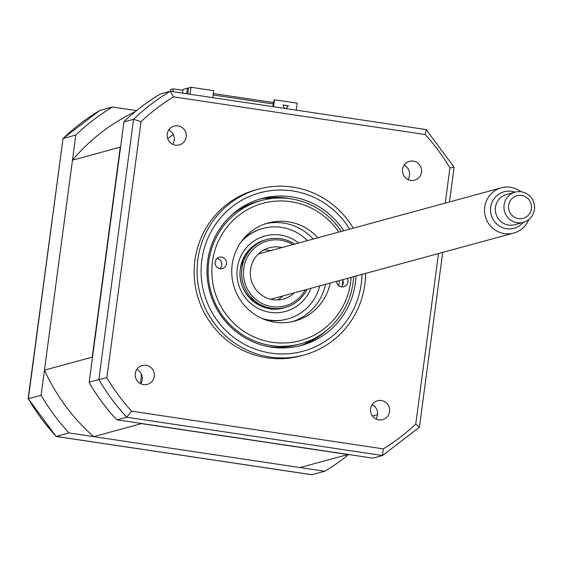 <?xml version="1.0" encoding="UTF-8"?>
<svg xmlns="http://www.w3.org/2000/svg" width="562" height="562" viewBox="0 0 562 562"><rect width="100%" height="100%" fill="white"/><g stroke="black" fill="none" stroke-linecap="round" stroke-linejoin="round"><path stroke-width="0.84" d="M389.557 411.609A9.772 9.561 74.8 0 0 377.502 400.755A9.772 9.561 74.8 0 0 370.583 408.764A9.772 9.561 74.8 0 0 382.638 419.617A9.772 9.561 74.8 0 0 389.557 411.609M372.121 404.654A9.772 9.561 -105.2 0 1 376.027 418.985M154.262 376.364A9.772 9.561 74.8 0 0 142.207 365.518A9.772 9.561 74.8 0 0 135.287 373.526A9.772 9.561 74.8 0 0 147.342 384.373A9.772 9.561 74.8 0 0 154.262 376.364M136.833 369.41A9.772 9.561 -105.2 0 1 140.739 383.748M186.212 136.938A9.772 9.561 74.8 0 0 174.157 126.085A9.772 9.561 74.8 0 0 167.237 134.093A9.772 9.561 74.8 0 0 179.292 144.947A9.772 9.561 74.8 0 0 186.212 136.938M168.776 129.984A9.772 9.561 -105.2 0 1 172.682 144.315M421.507 172.176A9.772 9.561 74.8 0 0 409.452 161.329A9.772 9.561 74.8 0 0 402.533 169.338A9.772 9.561 74.8 0 0 414.587 180.184A9.772 9.561 74.8 0 0 421.507 172.176M404.071 165.221A9.772 9.561 -105.2 0 1 407.977 179.559M353.252 228.158A86 84.124 74.8 0 0 258.724 189.078L255.794 189.872A86 84.124 74.8 0 0 194.909 260.347A86 84.124 74.8 0 0 301 355.83L303.923 355.036A86 84.124 74.8 0 0 364.815 284.562A86 84.124 74.8 0 0 365.581 273.413M258.724 189.078A86 84.124 74.8 0 0 197.831 259.553A86 84.124 74.8 0 0 303.923 355.036M343.67 230.764A76.074 74.416 74.8 0 0 261.541 198.597A76.074 74.416 74.8 0 0 207.68 260.937A76.074 74.416 74.8 0 0 301.52 345.398A76.074 74.416 74.8 0 0 355.381 283.058A76.074 74.416 74.8 0 0 355.992 276.026M290.47 198.758A76.074 74.416 74.8 0 0 259.201 199.278M299.16 345.995A76.074 74.416 74.8 0 0 326.374 330.589M438.508 253.553L415.754 424.043A205.221 200.739 -105.2 0 1 383.277 448.862L131.578 411.166A205.221 200.739 -105.2 0 1 106.864 377.783L141.041 121.659A205.221 200.739 -105.2 0 1 173.518 96.84L170.244 91.29L160.606 93.917L158.203 95.266A211.094 206.493 -105.2 0 0 125.389 120.338L123.935 121.933L89.21 382.153L90.159 384.38A211.094 206.493 -105.2 0 0 115.126 418.107L117.114 419.849L372.838 458.149L382.61 455.466L419.4 427.275L442.73 252.401M123.935 121.933L133.566 119.306A211.094 206.493 -105.2 0 1 170.244 91.29L426.144 129.576L454.103 167.202L449.467 201.948M89.21 382.153L98.849 379.533L133.566 119.306L141.041 121.659M173.518 96.84L425.216 134.536A205.221 200.739 -105.2 0 1 449.93 167.919L445.237 203.1M425.216 134.536L426.144 129.576M453.871 167.279L449.93 167.919M415.754 424.043L419.329 427.408M131.578 411.166L126.752 417.222L382.476 455.522L383.277 448.862M106.864 377.783L98.849 379.533A211.094 206.493 -105.2 0 0 126.752 417.222L117.114 419.849M136.524 110.616L112.491 107.019A211.094 206.493 74.8 0 0 75.821 135.035L41.103 395.262A211.094 206.493 74.8 0 0 69.007 432.951L324.731 471.251A211.094 206.493 74.8 0 0 348.637 454.525M324.731 471.251L311.755 474.742L56.052 436.442L28.332 398.739A211.094 206.493 74.8 0 0 56.235 436.428L56.052 436.442M69.007 432.951L56.235 436.428L311.959 474.728M41.103 395.262L28.332 398.739L63.049 138.519L28.1 398.816M75.821 135.035L63.049 138.519A211.094 206.493 74.8 0 1 99.72 110.496L62.874 138.61M182.931 90.32L173.272 88.873L170.609 89.604L170.384 91.276M173.272 88.873L172.899 91.648M112.491 107.019L99.72 110.496M167.715 138.709L173.272 134.459M170.16 91.311L170.609 89.604M336.519 281.33A5.866 5.732 74.8 0 0 343.796 286.746A5.866 5.732 74.8 0 0 347.316 278.387M341.296 286.852A5.866 5.732 74.8 0 0 342.616 279.672M338.76 232.099A71.149 69.597 74.8 0 0 290.912 201.716A71.149 69.597 74.8 0 0 212.464 261.653A71.149 69.597 74.8 0 0 272.156 342.279A71.149 69.597 74.8 0 0 351.088 277.361M353.582 276.687A74.275 72.653 -105.2 0 1 300.424 343.832A74.275 72.653 -105.2 0 1 271.116 345.539A74.275 72.653 -105.2 0 1 208.305 276.406A74.275 72.653 -105.2 0 1 261.386 200.508A74.275 72.653 -105.2 0 1 290.695 198.793A74.275 72.653 -105.2 0 1 341.253 231.425M261.386 200.508L257.937 201.442A74.275 72.653 74.8 0 0 231.987 214.691M220.037 268.699A5.866 5.732 74.8 0 0 226.542 262.566A5.866 5.732 74.8 0 0 219.271 257.248A5.866 5.732 74.8 0 0 220.037 268.699M219.854 268.664A5.866 5.732 74.8 0 0 217.065 258.422M330.245 283.037A50.819 49.709 -105.2 0 1 294.888 321.028A50.819 49.709 -105.2 0 1 274.832 322.202A50.819 49.709 -105.2 0 1 231.86 274.895A50.819 49.709 -105.2 0 1 268.179 222.966A50.819 49.709 -105.2 0 1 288.229 221.793A50.819 49.709 -105.2 0 1 317.916 237.775M265.84 223.662A50.819 49.709 -105.2 0 1 283.529 223.072A50.819 49.709 -105.2 0 1 313.217 239.061M325.546 284.323A50.819 49.709 -105.2 0 1 292.521 321.612M267.891 346.515A74.275 72.653 74.8 0 0 296.975 344.773L300.424 343.832M348.061 454.433A196.243 191.958 -105.2 0 1 347.843 454.539L300.052 467.556L93.685 436.646A196.243 191.958 -105.2 0 1 44.454 370.14L92.252 357.123L120.268 147.139A196.243 191.958 -105.2 0 1 120.626 146.717M44.454 370.14L72.47 160.156L120.268 147.139M93.685 436.646L141.484 423.629A196.243 191.958 -105.2 0 1 141.301 423.467M92.484 357.636A196.243 191.958 -105.2 0 1 92.252 357.123M347.843 454.539L141.484 423.629M372.458 416.013L377.601 414.616M187.82 93.882L188.621 87.897L190.968 87.258L190.04 94.212M182.566 93.095L183.057 89.414L187.441 88.22L186.71 93.714M212.808 97.626L213.743 90.672L190.968 87.258M213.167 94.971L273.294 103.977M272.942 106.632L273.624 101.476L274.46 99.762L273.532 106.717M296.3 110.131L297.228 103.176L274.46 99.762M284.393 108.347L283.051 104.989L288.369 105.782L286.198 108.614M213.356 93.559L273.483 102.565M188.551 88.389L187.441 88.22M72.47 160.156A196.243 191.958 -105.2 0 1 135.358 111.571M140.591 383.677L141.42 374.454L140.858 373.042M310.414 340.291A78.006 76.306 -105.2 0 1 304.218 344.232M264.456 198.238A78.006 76.306 -105.2 0 1 271.797 198.491M342.771 279.988A78.006 76.306 -105.2 0 1 342.356 285.637M246.718 254.705A26.583 26 74.8 0 0 245.418 254.769M259.145 305.159A26.583 26 74.8 0 0 260.297 304.562M286.086 108.599L288.208 105.832L283.079 105.059M292.928 244.582A33.622 32.884 74.8 0 0 243.725 268.517A33.622 32.884 74.8 0 0 266.072 305.173A33.622 32.884 74.8 0 0 305.257 289.844M306.957 289.381A35.181 34.415 -105.2 0 1 265.974 306.971A35.181 34.415 -105.2 0 1 241.892 268.376A35.181 34.415 -105.2 0 1 294.636 244.119M282.005 247.561A26.583 26 74.8 0 0 269.374 247.758A26.583 26 74.8 0 0 250.554 269.542A26.583 26 74.8 0 0 283.346 299.054A26.583 26 74.8 0 0 294.333 292.823M270.638 250.652A26.583 26 74.8 0 0 263.873 249.971M243.704 260.979A26.583 26 74.8 0 0 240.789 266.437M249.24 297.446A26.583 26 74.8 0 0 254.516 300.677M277.48 299.932A26.583 26 74.8 0 0 282.967 295.914M240.325 268.805A35.181 34.415 74.8 0 0 283.726 307.864A35.181 34.415 74.8 0 0 284.505 307.639M319.771 285.889A46.913 45.887 -105.2 0 1 261.611 318.275M240.894 242.215A46.913 45.887 -105.2 0 1 307.442 240.634M266.023 239.77A35.181 34.415 74.8 0 0 265.236 239.974A35.181 34.415 74.8 0 0 240.339 268.678M338.689 285.644A66.456 65.009 74.8 0 0 338.998 283.578A66.456 65.009 74.8 0 0 339.329 280.564M264.786 319.595A46.913 45.887 74.8 0 0 287.196 319.068M262.545 228.551A46.913 45.887 74.8 0 0 242.967 239.468M528.758 219.609A23.456 22.944 -105.2 0 1 514.869 232.717A23.456 22.944 -105.2 0 1 513.668 233.082A23.456 22.944 -105.2 0 1 485.547 217.094A23.456 22.944 -105.2 0 1 500.145 188.179A23.456 22.944 -105.2 0 1 501.339 187.82A23.456 22.944 -105.2 0 1 521.178 191.782M515.052 192.19A18.939 18.525 74.8 0 0 503.131 192.042A18.939 18.525 74.8 0 0 491.497 215.878A18.939 18.525 74.8 0 0 515.017 228.003A18.939 18.525 74.8 0 0 523.271 222.362M524.163 222.095A15.638 15.293 -105.2 0 1 504.62 211.677A15.638 15.293 -105.2 0 1 515.15 192.162A15.638 15.293 -105.2 0 1 533.9 202.819A15.638 15.293 -105.2 0 1 524.163 222.095M515.15 192.162L506.531 194.508A15.638 15.293 74.8 0 0 496 214.024A15.638 15.293 74.8 0 0 514.75 224.681L523.37 222.334M516.366 195.899A11.725 11.472 74.8 0 0 509.158 210.666A11.725 11.472 74.8 0 0 523.721 218.168A11.725 11.472 74.8 0 0 530.928 203.409A11.725 11.472 74.8 0 0 516.366 195.899M349.62 229.141A82.094 80.303 74.8 0 0 264.512 191.691A82.094 80.303 74.8 0 0 201.835 260.058A82.094 80.303 74.8 0 0 270.708 353.098A82.094 80.303 74.8 0 0 361.226 283.936A82.094 80.303 74.8 0 0 361.942 274.404M310.941 288.299A39.094 38.237 -105.2 0 1 265.657 311.383A39.094 38.237 -105.2 0 1 237.312 268.018A39.094 38.237 -105.2 0 1 298.619 243.037M283.726 307.864C261.182 315.092 236.209 292.676 240.403 268.748C243.037 254.031 251.312 244.435 265.236 239.974M513.668 233.082L270.715 299.251M257.459 302.862L255.956 303.276M501.339 187.82L258.387 253.989M245.13 257.6L243.627 258.014"/></g></svg>
